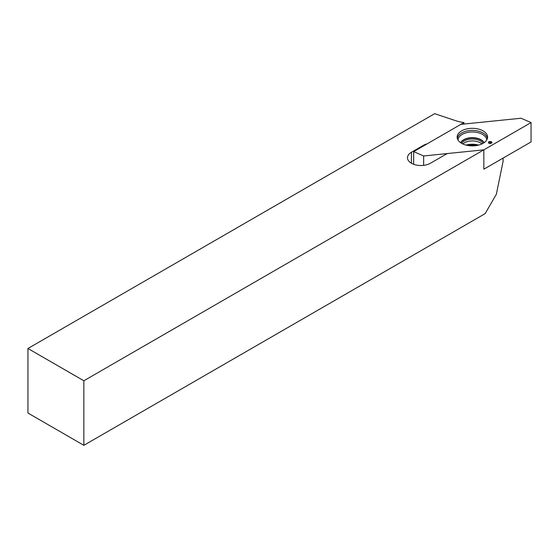 <?xml version="1.0" encoding="UTF-8"?>
<svg xmlns="http://www.w3.org/2000/svg" width="559" height="559" viewBox="0 0 559 559"><rect width="100%" height="100%" fill="white"/><g stroke="black" fill="none" stroke-linecap="round" stroke-linejoin="round"><path stroke-width="0.84" d="M463.956 122.589A32.415 18.713 180 0 1 455.438 120.611L434.65 113.687L27.95 348.495L27.95 413.038L83.85 445.313L485.177 213.608L496.357 194.246L503.1 161.306L503.1 158.078L483.835 169.202L483.835 149.833L483.835 169.202L531.05 141.944L531.05 122.582L483.835 149.833L448.416 153.445A3.955 2.285 0 0 0 446.306 154.074L430.43 163.242A13.437 7.756 0 0 1 415.784 164.926A13.437 7.756 0 0 1 407.49 157.757A13.437 7.756 0 0 1 411.424 152.272L423.456 145.326A12.256 7.071 0 0 1 427.076 143.88L463.956 122.589L463.956 124.056M27.95 348.495L83.85 380.77L483.835 149.833L423.638 155.968L413.66 151.622L460.875 124.364L521.072 118.235L531.05 122.582M83.85 380.77L83.85 445.313M461.594 143.314A15.219 8.783 180 0 1 457.157 137.535A15.219 8.783 180 0 1 472.355 128.318A15.219 8.783 180 0 1 487.553 137.535A15.219 8.783 180 0 1 477.826 145.298A15.219 8.783 180 0 1 461.594 143.314A11.459 6.617 180 0 1 472.355 139.009A11.459 6.617 180 0 1 483.102 143.321A11.466 6.617 180 0 0 472.355 139.009A11.466 6.617 180 0 0 461.608 143.321M492.116 142.657L491.061 141.462L488.769 141.672L488.405 142.992L490.474 143.607L492.116 142.657M413.66 164.283L413.66 151.622M423.638 165.359L423.638 155.968M491.123 142.999L491.333 142.133M490.879 143.216L491.061 141.462M490.802 143.041L490.019 143.237L489.964 141.727M489.146 143.09L488.769 141.672M489.076 143.083L488.873 142.356M411.424 163.242L411.424 152.272M423.456 145.969L423.456 145.326M457.339 138.534A15.044 8.685 180 0 1 472.355 130.415A15.044 8.685 180 0 1 487.371 138.534M457.961 139.953A14.408 8.315 180 0 1 472.355 131.98A14.408 8.315 180 0 1 486.749 139.953M460.616 142.692A12.256 7.071 180 0 1 472.355 137.647A12.256 7.071 180 0 1 484.094 142.692M460.721 142.762A12.256 7.071 180 0 1 472.355 137.905A12.256 7.071 180 0 1 483.989 142.762M462.775 143.929A11.459 6.617 180 0 1 481.935 143.929M466.052 145.095A14.178 8.182 180 0 1 478.658 145.095M467.876 145.501A14.988 8.651 180 0 1 476.834 145.501"/></g></svg>
